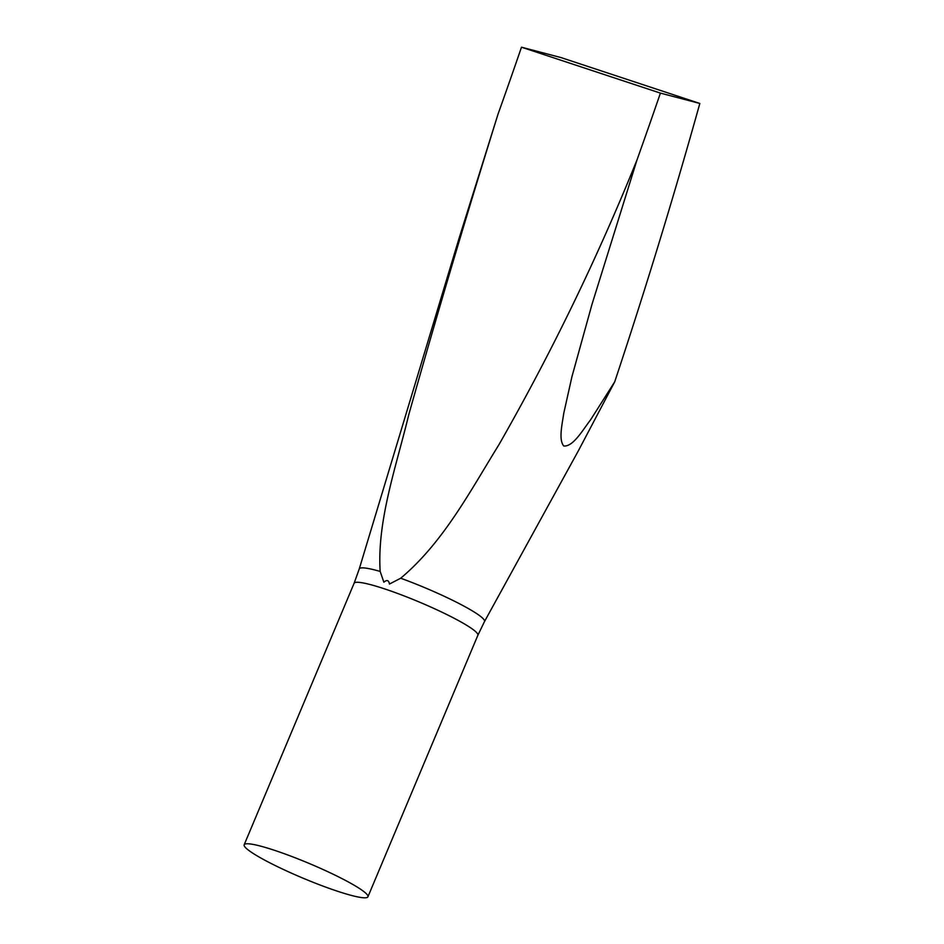 <?xml version="1.0" encoding="UTF-8"?>
<svg xmlns="http://www.w3.org/2000/svg" width="944" height="944" viewBox="0 0 944 944"><rect width="100%" height="100%" fill="white"/><g stroke="black" fill="none" stroke-linecap="round" stroke-linejoin="round"><path stroke-width="1.42" d="M252.791 853.187A67.118 7.977 -157.2 0 0 320.972 885.342A67.118 7.977 -157.2 0 0 367.924 896.8A67.118 7.977 -157.2 0 0 359.298 888.387A67.118 7.977 -157.2 0 0 291.118 856.232A67.118 7.977 -157.2 0 0 244.166 844.774A67.118 7.977 -157.2 0 0 252.791 853.187M383.866 582.212L380.172 571.439C376.939 520.64 396.173 466.902 408.776 414.652C436.883 314.93 466.643 214.736 498.054 114.071A3173.468 1743.474 108.3 0 0 521.489 47.2L560.913 57.549L699.834 103.462A3295.268 1810.38 108.3 0 1 614.709 381.824L578.412 450.713L484.461 621.624A67.921 8.071 22.8 0 0 475.776 613.022A67.921 8.071 22.8 0 0 400.693 578.224L389.447 584.053C388.798 580.159 386.946 579.545 383.866 582.212M400.693 578.224C443.42 542.316 470.041 491.352 499.057 444.482C551.461 352.761 597.446 257.924 636.976 159.984L592.053 304.133L571.922 376.75L563.78 413.201C562.14 424.458 558.494 439.692 563.733 445.981C573.138 446.972 582.684 430.075 590.708 419.643L614.709 381.824M636.976 159.984A3173.468 1743.474 108.3 0 0 660.411 93.114L521.489 47.2M498.054 114.071L459.103 238.218M660.411 93.114L699.834 103.462M244.166 844.774L354.094 583.286A67.118 7.977 22.8 0 1 401.047 594.744A67.118 7.977 22.8 0 1 469.227 626.887A67.118 7.977 22.8 0 1 477.853 635.3L484.461 621.624M354.094 583.286L359.239 568.984A67.921 8.071 22.8 0 1 380.172 571.439M367.924 896.8L477.853 635.3M359.239 568.984L459.693 236.271"/></g></svg>

